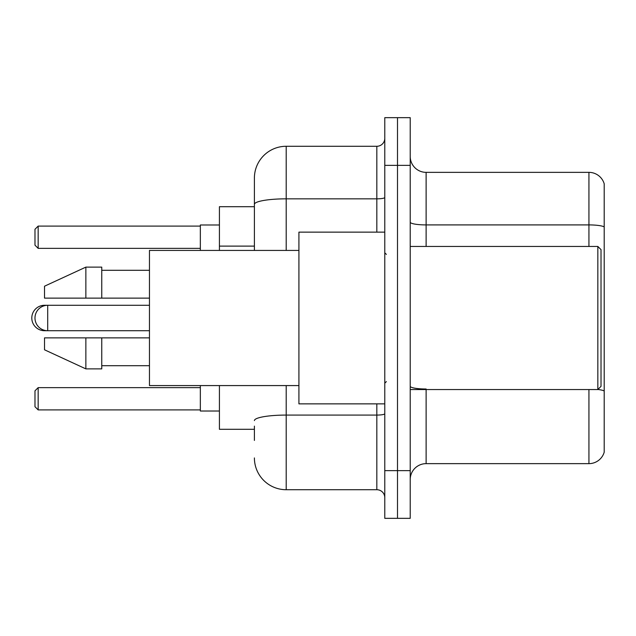 <?xml version="1.0" encoding="UTF-8"?>
<svg xmlns="http://www.w3.org/2000/svg" width="636" height="636" viewBox="0 0 636 636"><rect width="100%" height="100%" fill="white"/><g stroke="black" fill="none" stroke-linecap="round" stroke-linejoin="round"><path stroke-width="0.95" d="M254.4 234.986L254.4 195.57L254.4 206.7L219.42 206.7L219.42 250.425M254.4 429.3L219.42 429.3L219.42 385.575M254.4 440.43L254.4 426.12M384.78 470.64L384.78 518.34L397.5 518.34L397.5 470.64L397.5 518.34L410.22 518.34L410.22 470.64L397.5 470.64L397.5 165.36L397.5 470.64L384.78 470.64L384.78 165.36L397.5 165.36L397.5 117.66L397.5 165.36L410.22 165.36L410.22 470.64M410.22 165.36L410.22 117.66L384.78 117.66L384.78 165.36M286.2 385.575L286.2 489.72L376.83 489.72L376.83 403.86M254.4 250.425L254.4 178.08A31.8 31.8 0 0 1 286.2 146.28L376.83 146.28A7.95 7.95 0 0 0 384.78 138.33M254.4 178.08L254.4 195.57M384.78 497.67A7.95 7.95 0 0 0 376.83 489.72M286.2 489.72A31.8 31.8 0 0 1 254.4 457.92M410.22 479.544A15.9 15.9 0 0 1 426.12 463.644L588.936 463.644L588.936 389.55M604.2 183.804A15.9 15.9 0 0 0 588.936 172.356A15.9 15.9 0 0 1 604.2 183.804L604.2 452.196A15.9 15.9 0 0 1 588.936 463.644M604.2 226.901A15.9 2.759 180 0 0 588.936 224.913L588.936 172.356L426.12 172.356A15.9 15.9 0 0 1 410.22 156.456A15.9 15.9 0 0 0 426.12 172.356L426.12 246.45M44.52 305.685L44.52 305.28A12.72 12.72 0 0 0 31.8 318A12.72 12.72 0 0 0 44.52 330.72L44.52 330.315M597.84 246.45L601.02 249.63L601.02 386.37L597.84 389.55L597.84 246.45L410.22 246.45M384.78 232.14L298.92 232.14L298.92 403.86L384.78 403.86M298.92 250.425L149.46 250.425L149.46 385.575L298.92 385.575M85.86 298.125L44.52 298.125L44.52 286.2L85.86 267.12L85.86 298.125L149.46 298.125M85.86 267.12L101.76 267.12L101.76 298.125M149.46 337.875L101.76 337.875L101.76 368.88L85.86 368.88L85.86 337.875L44.52 337.875L44.52 349.8L85.86 368.88M44.52 337.875L55.046 337.875M101.76 337.875L85.86 337.875M200.34 385.575L200.34 411.015L219.42 411.015M219.42 224.985L200.34 224.985L200.34 250.425M38.16 409.902L34.98 406.722L34.98 390.822L38.16 387.642L38.16 409.902L200.34 409.902M38.16 387.642L200.34 387.642M38.16 248.358L34.98 245.178L34.98 229.278L38.16 226.098L38.16 248.358L200.34 248.358M38.16 226.098L200.34 226.098M149.46 305.28L47.7 305.28A12.72 12.72 0 0 0 34.98 318A12.72 12.72 0 0 0 47.7 330.72L47.7 305.28L44.52 305.28M254.4 246.116L219.42 246.116M384.78 413.694A7.95 1.383 0 0 1 376.83 415.077L286.2 415.077A31.8 5.525 180 0 0 254.4 420.595M286.2 146.28L286.2 198.837L376.83 198.837L376.83 146.28M254.4 204.355A31.8 5.525 180 0 1 286.2 198.837L286.2 250.425M376.83 232.14L376.83 198.837A7.95 1.383 0 0 0 384.78 197.454M426.12 389.55L426.12 463.644M588.936 246.45L588.936 224.913L426.12 224.913A15.9 2.759 0 0 1 410.22 222.155M604.2 390.989A15.9 2.759 180 0 0 597.912 389.478M426.12 389.001A15.9 2.759 -0 0 1 410.22 386.243M149.46 330.72L44.52 330.72M410.22 389.55L597.84 389.55M386.37 254.4L384.78 252.81M101.76 270.3L149.46 270.3M101.76 365.7L149.46 365.7M386.37 381.6L384.78 383.19"/></g></svg>
